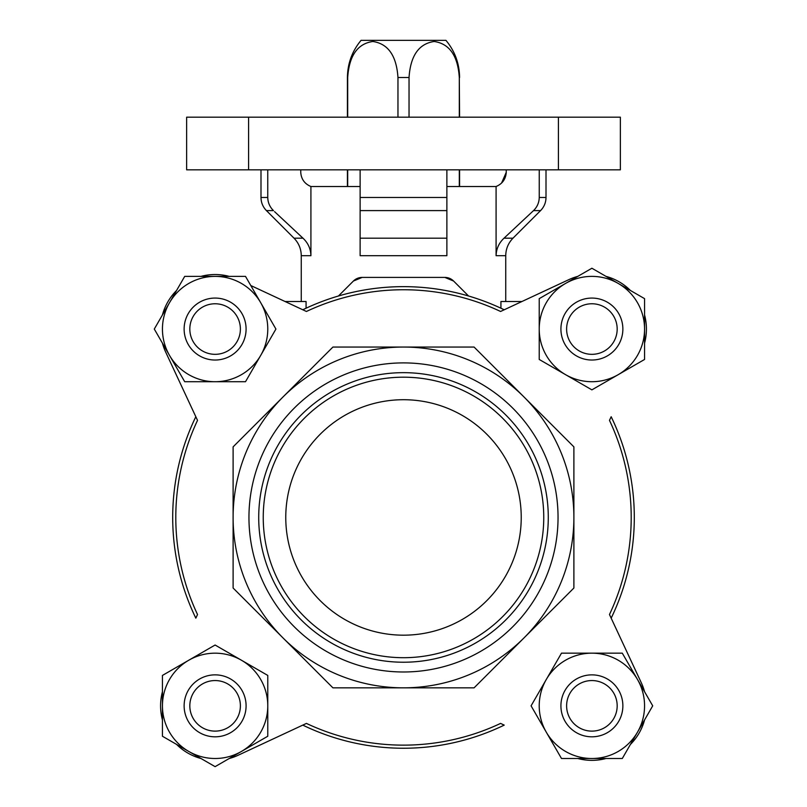 <?xml version="1.0" encoding="UTF-8"?>
<svg xmlns="http://www.w3.org/2000/svg" width="807" height="807" viewBox="0 0 807 807"><rect width="100%" height="100%" fill="white"/><g stroke="black" fill="none" stroke-linecap="round" stroke-linejoin="round"><path stroke-width="1.21" d="M577.782 276.377A54.523 54.523 0 0 0 568.854 279.636L500.572 311.472A227.705 227.705 0 0 0 306.428 311.472L250.795 285.527L285.073 301.515L306.075 301.515L306.075 308.213M229.218 276.387A54.523 54.523 0 0 0 200.993 276.387M176.551 290.49A54.523 54.523 0 0 0 162.439 314.942M162.439 343.157A54.523 54.523 0 0 0 165.687 352.094L197.523 420.366A227.705 227.705 0 0 0 197.523 614.52L195.829 618.152A230.802 230.802 0 0 1 195.829 416.735L165.687 352.094M162.439 691.72A54.523 54.523 0 0 0 162.439 719.955M176.551 744.387A54.523 54.523 0 0 0 200.993 758.509M229.218 758.509A54.523 54.523 0 0 0 238.146 755.251L306.428 723.415A227.705 227.705 0 0 0 500.572 723.415L504.214 725.11A230.802 230.802 0 0 1 302.786 725.11L238.146 755.251M577.782 758.499A54.523 54.523 0 0 0 606.007 758.499M630.449 744.397A54.523 54.523 0 0 0 644.561 719.945M644.561 691.73A54.523 54.523 0 0 0 641.313 682.793L609.477 614.52A227.705 227.705 0 0 0 609.477 420.366L611.171 416.735A230.802 230.802 0 0 1 611.171 618.152L641.313 682.793M644.561 343.167A54.523 54.523 0 0 0 644.561 314.932M630.449 290.5A54.523 54.523 0 0 0 606.007 276.377M568.854 279.636L521.927 301.515L500.925 301.515L500.925 308.213M496.083 255.708C496.305 248.768 498.958 242.927 504.032 238.176L512.99 238.176C508.259 243.058 505.838 248.899 505.737 255.708L496.083 255.708L496.083 186.518C502.388 183.855 505.777 179.124 506.251 172.325L501.581 183.018M446.876 186.518L496.083 186.518M446.876 255.708L446.876 197.463L360.124 197.463L360.124 255.708L360.124 210.607L446.876 210.607L446.876 255.708L360.124 255.708M274.582 211.656L302.968 238.176C308.052 242.937 310.705 248.788 310.917 255.708L310.917 186.518L360.124 186.518M353.395 281.048L338.446 295.998L353.395 281.048L362.161 277.416A12.387 12.387 0 0 0 353.395 281.048M444.839 277.416A12.387 12.387 0 0 1 453.605 281.048L468.554 295.998L453.605 281.048L444.839 277.416L362.161 277.416M248.596 117.176L186.639 117.176L186.639 169.843L620.361 169.843L620.361 117.176L248.596 117.176L248.596 169.843M300.749 169.843L300.749 172.325C301.213 179.114 304.602 183.845 310.917 186.518M267.753 169.843L267.753 197.463L260.994 197.463C261.065 202.567 262.88 206.945 266.431 210.607L273.482 210.607C269.8 207.016 267.884 202.638 267.753 197.463L267.753 169.843M360.124 169.843L360.124 197.463M446.876 169.843L446.876 197.463M506.251 169.843L506.251 172.325M504.032 238.176L533.518 210.607C537.2 207.016 539.116 202.638 539.247 197.463C539.126 202.587 537.22 206.975 533.518 210.607L540.569 210.607L512.99 238.176M539.247 169.843L539.247 197.463L546.006 197.463C545.936 202.567 544.12 206.945 540.569 210.607M266.431 210.607L294.01 238.176L302.968 238.176L300.486 235.906M302.786 309.777A230.802 230.802 0 0 1 504.214 309.777A230.802 230.802 0 0 0 302.786 309.777M233.112 588.021L233.112 446.866L332.918 347.05L474.082 347.05L573.888 446.866L573.888 588.021L474.082 687.836L332.918 687.836L233.112 588.021M573.888 517.438A170.388 170.388 0 0 0 283.015 396.963A170.388 170.388 0 0 0 403.5 687.836A170.388 170.388 0 0 0 573.888 517.438M403.5 362.898A154.551 154.551 0 0 1 537.341 594.719A154.551 154.551 0 0 1 269.659 594.719A154.551 154.551 0 0 1 403.5 362.898M403.5 372.663A144.786 144.786 0 0 1 528.888 589.836A144.786 144.786 0 0 1 278.112 589.836A144.786 144.786 0 0 1 403.5 372.663M403.5 377.192A140.247 140.247 0 0 1 524.964 587.567A140.247 140.247 0 0 1 282.036 587.567A140.247 140.247 0 0 1 403.5 377.192M403.5 399.717A117.721 117.721 0 0 1 505.454 576.309A117.721 117.721 0 0 1 301.546 576.309A117.721 117.721 0 0 1 403.5 399.717M459.576 117.176L459.304 77.522C457.862 55.784 449.499 43.76 434.186 41.48C418.863 43.699 410.481 55.723 409.038 77.522L397.962 77.522C396.53 55.784 388.157 43.76 372.854 41.48C357.531 43.699 349.149 55.723 347.696 77.522L347.696 117.176M347.696 169.843L347.696 186.518M397.962 77.522L397.962 117.176M409.038 77.522L409.038 117.176M459.304 77.522L459.304 117.176M459.304 169.843L459.304 186.518M459.576 77.522C459.425 63.521 454.876 51.134 445.938 40.35L361.062 40.35C352.124 51.134 347.575 63.521 347.424 77.522L347.424 117.176M169.5 355.383L184.702 381.711L245.51 381.711L275.923 329.054L245.51 276.387L184.702 276.387L154.288 329.054L169.5 355.383A52.667 52.667 0 0 1 215.106 276.387A52.667 52.667 0 0 1 260.722 355.383A52.667 52.667 0 0 1 169.5 355.383M188.777 751.448L215.106 766.65L267.773 736.246L267.773 675.429L215.106 645.025L162.439 675.429L162.439 736.246L188.777 751.448A52.667 52.667 0 0 1 188.777 660.227A52.667 52.667 0 0 1 267.773 705.832A52.667 52.667 0 0 1 188.777 751.448M546.278 732.171L561.49 758.499L622.298 758.499L652.712 705.832L622.298 653.166L561.49 653.166L531.077 705.832L546.278 732.171A52.667 52.667 0 0 1 591.894 653.166A52.667 52.667 0 0 1 637.5 732.171A52.667 52.667 0 0 1 546.278 732.171M539.227 329.054L539.227 359.458L591.894 389.862L644.561 359.458L644.561 298.64L591.894 268.237L539.227 298.64L539.227 329.054A52.667 52.667 0 0 1 618.223 283.439A52.667 52.667 0 0 1 618.223 374.66A52.667 52.667 0 0 1 539.227 329.054M189.827 329.054A25.279 25.279 0 0 1 227.745 307.154A25.279 25.279 0 0 1 227.745 350.944A25.279 25.279 0 0 1 189.827 329.054M184.127 329.054A30.979 30.979 0 0 1 230.6 302.222A30.979 30.979 0 0 1 230.6 355.877A30.979 30.979 0 0 1 184.127 329.054M189.827 705.832A25.279 25.279 0 0 1 227.745 683.943A25.279 25.279 0 0 1 227.745 727.732A25.279 25.279 0 0 1 189.827 705.832M184.127 705.832A30.979 30.979 0 0 1 230.6 679.01A30.979 30.979 0 0 1 230.6 732.665A30.979 30.979 0 0 1 184.127 705.832M566.615 705.832A25.279 25.279 0 0 1 604.534 683.943A25.279 25.279 0 0 1 604.534 727.732A25.279 25.279 0 0 1 566.615 705.832M560.915 705.832A30.979 30.979 0 0 1 607.378 679.01A30.979 30.979 0 0 1 607.378 732.665A30.979 30.979 0 0 1 560.915 705.832M566.615 329.054A25.279 25.279 0 0 1 604.534 307.154A25.279 25.279 0 0 1 604.534 350.944A25.279 25.279 0 0 1 566.615 329.054M560.915 329.054A30.979 30.979 0 0 1 607.378 302.222A30.979 30.979 0 0 1 607.378 355.877A30.979 30.979 0 0 1 560.915 329.054M195.829 618.152A230.802 230.802 0 0 1 195.829 416.735M504.214 725.11A230.802 230.802 0 0 1 302.786 725.11M611.171 416.735A230.802 230.802 0 0 1 611.171 618.152M310.917 255.708L301.263 255.708L301.263 301.515M558.404 169.843L558.404 117.176M446.876 238.176L360.124 238.176M505.737 255.708L505.737 301.515M260.994 169.843L260.994 197.463M546.006 169.843L546.006 197.463M294.01 238.176C298.741 243.058 301.162 248.899 301.263 255.708M347.424 169.843L347.424 186.518M459.576 169.843L459.576 186.518"/></g></svg>
